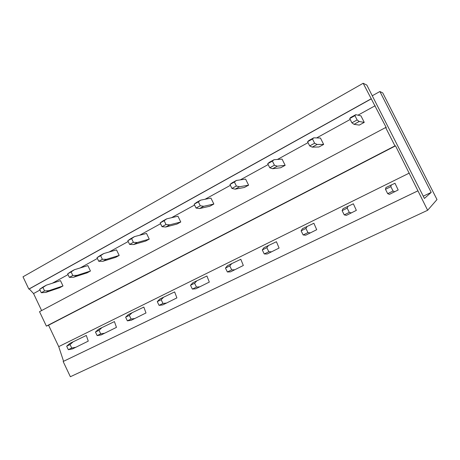 <?xml version="1.0" encoding="UTF-8"?>
<svg xmlns="http://www.w3.org/2000/svg" width="460" height="460" viewBox="0 0 460 460"><rect width="100%" height="100%" fill="white"/><g stroke="black" fill="none" stroke-linecap="round" stroke-linejoin="round"><path stroke-width="0.69" d="M423.252 196.178L431.198 192.395L379.897 91.511L382.754 92.92L437 199.554L427.639 210.277L70.368 376.728L63.152 361.508L63.578 361.29L58.725 346.627L48.564 325.209L46.374 326.117L39.525 311.673L385.629 127.529L386.273 127.627L363.17 83.271L23 276.811L28.819 289.087L29.273 288.938L33.557 293.566L41.618 310.563M371.076 98.848L28.819 289.087M371.226 98.906L29.273 288.938M375.159 105.731L357.978 115.178M350.198 119.456L316.624 137.919M308.039 142.64L277.46 159.453M268.163 164.565L240.321 179.871M230.402 185.328L205.051 199.266M194.58 205.022L171.511 217.706M160.563 223.732L139.581 235.267M128.208 241.523L109.146 251.999M97.399 258.462L80.103 267.973M68.028 274.614L52.359 283.228M39.997 290.024L33.557 293.566M427.639 210.277L395.531 145.866L394.95 145.883L385.629 127.529M394.95 145.883L46.374 326.117M395.531 145.866L48.564 325.209M409.337 173.069L58.725 346.627M417.887 190.842L63.578 361.29M417.801 190.9L63.152 361.508M363.17 83.271L366.839 85.077L424.407 198.455L431.198 192.395M372.266 95.766L379.897 91.511M394.996 183.264L398.176 189.968L389.43 194.373L387.676 193.648L385.486 189.307L385.957 187.507L394.996 183.264M394.76 191.78L393.058 191.021L390.856 186.662L385.486 189.307M390.856 186.662L391.276 184.886M393.058 191.021L387.676 193.648M360.95 115.84L364.262 122.383L359.277 125.091L354.033 124.326L351.894 122.82L349.726 118.525L350.6 117.53L355.77 114.684L360.95 115.84M364.262 122.383L359.214 121.503L357.127 119.956L354.947 115.65L349.726 118.525M354.947 115.65L355.77 114.684M357.127 119.956L351.894 122.82M359.214 121.503L354.033 124.326M353.355 203.791L356.35 210.369L346.403 215.355L344.229 214.883L342.113 210.651L343.051 208.667L353.355 203.791M351.44 212.899L349.312 212.393L347.185 208.156L342.113 210.651M347.185 208.156L348.076 206.189M349.312 212.393L344.229 214.883M320.453 138.046L323.662 144.428L318.929 146.993L312.214 147.131L309.678 145.912L307.579 141.732L308.896 140.513L313.777 137.822L320.453 138.046M323.662 144.428L317.107 144.457L314.617 143.209L312.512 139.012L307.579 141.732M312.512 139.012L313.777 137.822M314.617 143.209L309.678 145.912M317.107 144.457L312.214 147.131M313.881 223.255L316.704 229.707L305.704 235.204L303.151 234.951L301.104 230.834L302.461 228.683L313.881 223.255M310.471 232.881L307.964 232.599L305.906 228.47L301.104 230.834M305.906 228.47L307.217 226.343M307.964 232.599L303.151 234.951M282.06 159.102L285.16 165.33L280.675 167.762L272.636 168.711L269.75 167.756L267.726 163.679L269.428 162.259L274.051 159.712L282.06 159.102M285.16 165.33L277.271 166.181L274.43 165.197L272.395 161.109L267.726 163.679M272.395 161.109L274.051 159.712M274.43 165.197L269.75 167.756M277.271 166.181L272.636 168.711M276.42 241.724L279.082 248.055L267.139 254.006L264.258 253.954L262.28 249.941L264.005 247.652L276.42 241.724M271.659 251.804L268.818 251.729L266.829 247.704L262.28 249.941M266.829 247.704L268.513 245.427M268.818 251.729L264.258 253.954M245.6 179.095L248.607 185.173L244.346 187.484L235.135 189.158L231.938 188.439L229.977 184.466L232.024 182.867L236.411 180.452L245.6 179.095M248.607 185.173L239.528 186.76L236.371 186.018L234.399 182.028L229.977 184.466M234.399 182.028L236.411 180.452M236.371 186.018L231.938 188.439M239.528 186.76L235.135 189.158M240.81 259.285L243.328 265.489L230.558 271.848L227.378 271.981L225.463 268.059L227.516 265.644L240.81 259.285M234.847 269.755L231.708 269.865L229.781 265.938L225.463 268.059M229.781 265.938L231.794 263.534M231.708 269.865L227.378 271.981M210.945 198.099L213.86 204.039L209.806 206.241L199.542 208.564L196.069 208.064L194.166 204.183L196.529 202.423L200.692 200.129L210.945 198.099M213.86 204.039L203.717 206.287L200.272 205.758L198.369 201.871L194.166 204.183M198.369 201.871L200.692 200.129M200.272 205.758L196.069 208.064M203.717 206.287L199.542 208.564M206.919 275.988L209.311 282.083L195.799 288.794L192.361 289.093L190.503 285.269L192.849 282.739L206.919 275.988M199.876 286.804L196.472 287.08L194.603 283.251L190.503 285.269M194.603 283.251L196.92 280.738M196.472 287.08L192.361 289.093M177.951 216.194L180.78 221.996L176.922 224.089L165.721 227.01L162 226.694L160.161 222.91L162.8 221.013L166.756 218.828L177.951 216.194M180.78 221.996L169.688 224.842L166.002 224.509L164.151 220.714L160.161 222.91M164.151 220.714L166.756 218.828M166.002 224.509L162 226.694M169.688 224.842L165.721 227.01M174.633 291.91L176.899 297.89L162.736 304.917L159.068 305.359L157.262 301.628L159.873 299.006L174.633 291.91M166.618 303.025L162.972 303.45L161.161 299.707L157.262 301.628M161.161 299.707L163.748 297.097M162.972 303.45L159.068 305.359M146.504 233.433L149.258 239.108L145.573 241.109L133.538 244.553L129.605 244.421L127.817 240.718L130.703 238.694L134.47 236.618L146.504 233.433M149.258 239.108L137.316 242.495L133.411 242.339L131.612 238.631L127.817 240.718M131.612 238.631L134.47 236.618M133.411 242.339L129.605 244.421M137.316 242.495L133.538 244.553M143.836 307.09L145.987 312.967L131.244 320.275L127.368 320.85L125.614 317.199L128.466 314.496L143.836 307.09M134.947 318.469L131.094 319.027L129.335 315.37L125.614 317.199M129.335 315.37L132.158 312.673M131.094 319.027L127.368 320.85M116.506 249.883L119.186 255.432L115.667 257.341L102.879 261.268L98.756 261.291L97.02 257.68L100.125 255.541L103.718 253.564L116.506 249.883M119.186 255.432L106.484 259.308L102.379 259.313L100.636 255.685L97.02 257.68M100.636 255.685L103.718 253.564M102.379 259.313L98.756 261.291M106.484 259.308L102.879 261.268M114.425 321.592L116.466 327.365L101.217 334.914L97.158 335.61L95.456 332.045L98.52 329.262L114.425 321.592M104.748 333.195L100.711 333.874L98.998 330.297L95.456 332.045M98.998 330.297L102.039 327.526M100.711 333.874L97.158 335.61M87.854 265.598L90.459 271.026L87.095 272.855L73.64 277.213L69.351 277.38L67.66 273.844L70.966 271.613L74.393 269.721L87.854 265.598M90.459 271.026L77.079 275.339L72.806 275.488L71.11 271.946L67.66 273.844M71.11 271.946L74.393 269.721M72.806 275.488L69.351 277.38M77.079 275.339L73.64 277.213M86.313 335.449L88.257 341.124L72.559 348.893L68.333 349.698L66.677 346.207L69.931 343.361L86.313 335.449M75.929 347.248L71.72 348.042L70.058 344.54L66.677 346.207M70.058 344.54L73.289 341.705M71.72 348.042L68.333 349.698M60.455 280.623L62.991 285.942L59.777 287.684L45.724 292.433L41.285 292.733L39.64 289.277L43.119 286.954L46.397 285.148L60.455 280.623M62.991 285.942L49.007 290.645L44.58 290.927L42.935 287.46L39.64 289.277M42.935 287.46L46.397 285.148M44.58 290.927L41.285 292.733M49.007 290.645L45.724 292.433"/></g></svg>
